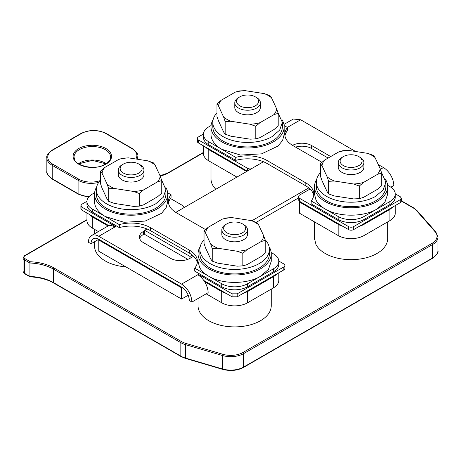 <?xml version="1.0" encoding="UTF-8"?>
<svg xmlns="http://www.w3.org/2000/svg" width="461" height="461" viewBox="0 0 461 461"><rect width="100%" height="100%" fill="white"/><g stroke="black" fill="none" stroke-linecap="round" stroke-linejoin="round"><path stroke-width="0.69" d="M144.719 230.696L143.429 231.439A13.726 7.923 0 0 0 139.406 237.046A13.726 7.923 0 0 0 143.429 242.647L170.599 258.333A13.726 7.923 0 0 0 190.007 258.333L190.007 256.466L144.719 230.321L147.036 228.984A27.447 15.847 0 0 0 119.307 227.601L119.307 224.611L92.321 209.029A18.296 10.563 0 0 1 86.956 201.561A18.296 10.563 0 0 1 92.321 194.093L94.609 192.767M298.267 198.074L256.23 222.34M313.722 195.585A27.447 15.847 0 0 0 308.772 187.898L251.844 220.761M197.273 262.816A27.447 15.847 0 0 0 192.323 255.129L190.007 256.466M187.869 259.341L144.719 234.43L144.719 230.321M338.155 219.488L338.155 216.503L311.169 200.921L311.169 203.906L338.155 219.488A18.296 10.563 0 0 0 364.034 219.488L389.908 204.551A18.296 10.563 0 0 0 395.267 197.078L395.267 194.093A18.296 10.563 0 0 0 389.908 186.619L387.62 185.299M175.785 212.388L263.485 161.753A27.447 15.847 0 0 0 235.755 160.37L235.755 157.38A27.447 15.847 0 0 1 266.994 160.474L305.81 182.884A27.447 15.847 0 0 1 313.849 194.093A27.447 15.847 0 0 1 311.169 200.921M308.772 187.898A27.447 15.847 0 0 0 305.81 185.875L305.81 182.884M263.485 161.753A27.447 15.847 0 0 1 266.994 163.465L305.81 185.875M221.706 286.719L221.706 283.734L194.721 268.152L194.721 271.137L221.706 286.719A18.296 10.563 0 0 0 247.586 286.719L273.459 271.783A18.296 10.563 0 0 0 278.819 264.309L278.819 261.324A18.296 10.563 0 0 0 273.459 253.85L271.172 252.53M192.323 255.129A27.447 15.847 0 0 0 189.362 253.106L150.545 230.696A27.447 15.847 0 0 0 147.036 228.984M284.95 135.822A27.447 15.847 0 0 1 287.508 130.492L287.508 127.501A27.447 15.847 0 0 0 284.829 134.33A27.447 15.847 0 0 0 292.868 145.538L321.945 162.324M389.908 204.551L389.908 201.561A18.296 10.563 0 0 0 395.267 194.093M389.908 201.561L364.034 216.503A18.296 10.563 0 0 1 338.155 216.503M168.501 203.053A27.447 15.847 0 0 1 171.06 197.723L171.06 194.732A27.447 15.847 0 0 0 168.38 201.561A27.447 15.847 0 0 0 176.419 212.769L205.497 229.555M273.459 271.783L273.459 268.792A18.296 10.563 0 0 0 278.819 261.324M273.459 268.792L247.586 283.734A18.296 10.563 0 0 1 221.706 283.734M194.721 268.152A27.447 15.847 0 0 0 197.4 261.324A27.447 15.847 0 0 0 189.362 250.116L150.545 227.705A27.447 15.847 0 0 0 119.307 224.611M119.307 227.601L92.321 212.02L92.321 209.029M86.956 201.561L86.956 204.551A18.296 10.563 0 0 0 92.321 212.02M211.057 125.536L208.77 126.861A18.296 10.563 0 0 0 203.41 134.33L203.41 137.32A18.296 10.563 0 0 0 208.77 144.789L235.755 160.37M284.109 125.536L287.508 127.501M282.04 119.739A36.598 21.131 180 0 1 282.697 120.909A36.598 21.131 180 0 1 284.178 126.861L284.178 134.33L282.605 140.461L278.012 146.068L261.589 153.853L240.446 155.052L221.706 149.272L235.755 157.38M385.546 179.496A36.598 21.131 180 0 1 386.209 180.672A36.598 21.131 180 0 1 387.689 186.619L387.689 194.093L384.906 202.177L376.971 209.029C363.498 217.223 338.685 217.223 325.218 209.029C320.833 206.482 317.756 203.485 315.975 200.039L314.494 194.093L314.494 186.619A36.598 21.131 180 0 1 316.621 179.525M167.66 192.767L171.06 194.732M269.115 246.756A36.598 21.131 180 0 1 269.76 247.903A36.598 21.131 180 0 1 271.241 253.85L271.241 261.324L268.458 269.408L260.523 276.26C247.05 284.454 222.237 284.454 208.77 276.26C204.384 273.713 201.307 270.716 199.527 267.271L198.046 261.324L198.046 253.85A36.598 21.131 180 0 1 200.172 246.756M165.591 186.97A36.598 21.131 180 0 1 166.248 188.14A36.598 21.131 180 0 1 167.729 194.093L167.729 201.561L166.156 207.692L161.563 213.299L145.14 221.084L123.997 222.283L105.258 216.503A36.598 21.131 180 0 1 96.021 207.508A36.598 21.131 180 0 1 94.54 201.561L94.54 194.093A36.598 21.131 180 0 1 96.666 186.993M203.41 134.33A18.296 10.563 0 0 0 208.77 141.798L221.706 149.272A36.598 21.131 180 0 1 212.469 140.277A36.598 21.131 180 0 1 210.988 134.33L210.988 126.861A36.598 21.131 180 0 1 213.115 119.762M284.178 126.861A36.598 21.131 180 0 1 252.789 147.774A36.598 21.131 180 0 1 212.469 132.808A36.598 21.131 180 0 1 210.988 126.861M387.689 186.619A36.598 21.131 180 0 1 356.295 207.536A36.598 21.131 180 0 1 315.975 192.571A36.598 21.131 180 0 1 314.494 186.619M271.241 253.85A36.598 21.131 180 0 1 239.847 274.768A36.598 21.131 180 0 1 199.527 259.802A36.598 21.131 180 0 1 198.046 253.85M167.729 194.093A36.598 21.131 180 0 1 136.341 215.005A36.598 21.131 180 0 1 96.021 200.039A36.598 21.131 180 0 1 94.54 194.093M282.351 122.378L282.351 126.861A34.765 20.071 180 0 1 272.169 141.054A34.765 20.071 180 0 1 234.28 145.405A34.765 20.071 180 0 1 212.815 126.861L212.815 122.378A34.765 20.071 0 0 0 234.28 140.922A34.765 20.071 0 0 0 272.169 136.571L279.7 130.06L282.339 122.378L277.954 112.611M385.857 182.141L385.857 186.619A34.765 20.071 180 0 1 375.675 200.812A34.765 20.071 180 0 1 337.786 205.168A34.765 20.071 180 0 1 316.327 186.619L316.327 182.141A34.765 20.071 0 0 0 337.786 200.685A34.765 20.071 0 0 0 375.675 196.334L383.206 189.823L385.851 182.141L381.466 172.374M269.408 249.372L269.408 253.85A34.765 20.071 180 0 1 259.226 268.043A34.765 20.071 180 0 1 221.338 272.399A34.765 20.071 180 0 1 199.878 253.85L199.878 249.372A34.765 20.071 0 0 0 221.338 267.916A34.765 20.071 0 0 0 259.226 263.565A34.765 20.071 0 0 0 269.408 249.372A34.765 20.071 0 0 0 265.017 239.599M165.902 189.609L165.902 194.093A34.765 20.071 180 0 1 155.72 208.286A34.765 20.071 180 0 1 117.832 212.636A34.765 20.071 180 0 1 96.366 194.093L96.366 189.609A34.765 20.071 0 0 0 117.832 208.153A34.765 20.071 0 0 0 155.72 203.802L163.252 197.291L165.891 189.609L161.506 179.842M216.97 112.864A34.765 20.071 0 0 0 212.815 122.378M320.481 172.627A34.765 20.071 0 0 0 316.327 182.141M204.033 239.858A34.765 20.071 0 0 0 199.878 249.372M100.521 180.095A34.765 20.071 0 0 0 96.366 189.609M259.935 137.655L274.047 129.512L278.196 125.939L278.196 113.348L274.047 114.57L259.935 122.718L255.786 126.285L255.786 138.876L259.935 137.655M278.196 113.348L276.675 108.9L271.512 97.772A29.204 16.861 0 0 0 264.326 93.623L245.05 90.638A29.204 16.861 0 0 0 235.231 92.16L221.119 100.308A29.204 16.861 0 0 0 218.491 105.978L216.97 103.875L216.97 116.466L218.491 120.915L223.654 132.042L225.175 134.145L230.846 136.191L250.116 139.176L255.786 138.876M363.447 197.417L377.553 189.269L381.708 185.702L381.708 173.106L377.553 174.333L363.447 182.475L359.298 186.048L359.298 198.639L363.447 197.417M381.708 173.106L380.187 168.663L375.024 157.535A29.204 16.861 0 0 0 367.832 153.38L348.562 150.401A29.204 16.861 0 0 0 338.737 151.923L324.63 160.065A29.204 16.861 0 0 0 321.997 165.735L320.481 163.638L320.481 176.229L321.997 180.677L327.166 191.805L328.681 193.902L334.352 195.954L353.627 198.939L359.298 198.639M246.998 264.649L261.105 256.5L265.259 252.933L265.259 240.337L261.105 241.564L246.998 249.706L242.849 253.279L242.849 265.87L246.998 264.649M265.259 240.337L263.738 235.894L258.575 224.766A29.204 16.861 0 0 0 251.383 220.612L232.114 217.632A29.204 16.861 0 0 0 222.288 219.154L208.182 227.296A29.204 16.861 0 0 0 205.548 232.966L204.033 230.869L204.033 243.46L205.548 247.909L210.717 259.036L212.233 261.133L217.903 263.185L237.179 266.17L242.849 265.87M143.486 204.886L157.599 196.743L161.748 193.171L161.748 180.579L157.599 181.801L143.486 189.949L139.337 193.516L139.337 206.107L143.486 204.886M161.748 180.579L160.226 176.131L155.063 165.003A29.204 16.861 0 0 0 147.877 160.854L128.602 157.869A29.204 16.861 0 0 0 118.782 159.391L104.67 167.539A29.204 16.861 0 0 0 102.042 173.209L100.521 171.106L100.521 183.697L102.042 188.146L107.206 199.273L108.727 201.376L114.397 203.422L133.667 206.407L139.337 206.107M218.491 105.978L223.654 117.1A29.204 16.861 0 0 0 230.846 121.255L250.116 124.234L255.786 126.285M230.846 121.255L225.175 121.548L225.175 134.145M223.654 117.1L225.175 121.548M221.119 100.308L216.97 103.875M235.231 92.16L239.38 90.938L245.05 90.638M264.326 93.623L269.996 95.675L271.512 97.772M321.997 165.735L327.166 176.863A29.204 16.861 0 0 0 334.352 181.012L353.627 183.997L359.298 186.048M334.352 181.012L328.681 181.311L328.681 193.902M327.166 176.863L328.681 181.311M324.63 160.065L320.481 163.638M338.737 151.923L342.892 150.695L348.562 150.401M367.832 153.38L373.502 155.432L375.024 157.535M205.548 232.966L210.717 244.094A29.204 16.861 0 0 0 217.903 248.243L237.179 251.228L242.849 253.279M217.903 248.243L212.233 248.542L212.233 261.133M210.717 244.094L212.233 248.542M208.182 227.296L204.033 230.869M222.288 219.154L226.443 217.926L232.114 217.632M251.383 220.612L257.054 222.663L258.575 224.766M102.042 173.209L107.206 184.331A29.204 16.861 0 0 0 114.397 188.486L133.667 191.465L139.337 193.516M114.397 188.486L108.727 188.78L108.727 201.376M107.206 184.331L108.727 188.78M104.67 167.539L100.521 171.106M118.782 159.391L122.931 158.169L128.602 157.869M147.877 160.854L153.548 162.906L155.063 165.003M276.675 108.9A29.204 16.861 180 0 1 274.047 114.57M250.116 124.234A29.204 16.861 0 0 0 259.935 122.718M239.818 96.856L238.527 97.599A12.81 7.393 0 0 0 234.776 102.832L234.776 107.436A12.81 7.393 0 0 0 243.978 114.535A12.81 7.393 0 0 0 260.39 107.436L260.39 102.832A12.81 7.393 0 0 0 256.639 97.599L255.348 96.856A10.978 6.339 180 0 1 257.025 104.572A10.978 6.339 180 0 1 244.491 107.419A10.978 6.339 180 0 1 241.933 106.773A10.978 6.339 180 0 1 239.818 96.856A10.978 6.339 180 0 1 250.675 95.254A10.978 6.339 180 0 1 255.348 96.856M380.187 168.663A29.204 16.861 180 0 1 377.553 174.333M353.627 183.997A29.204 16.861 0 0 0 363.447 182.475M343.33 156.613L342.033 157.362A12.81 7.393 0 0 0 338.282 162.589L338.282 167.199A12.81 7.393 0 0 0 347.485 174.293A12.81 7.393 0 0 0 363.902 167.199L363.902 162.589A12.81 7.393 0 0 0 360.15 157.362L358.854 156.613A10.978 6.339 180 0 1 360.537 164.329A10.978 6.339 180 0 1 348.003 167.182A10.978 6.339 180 0 1 345.439 166.53A10.978 6.339 180 0 1 343.33 156.613A10.978 6.339 180 0 1 354.186 155.017A10.978 6.339 180 0 1 358.854 156.613M263.738 235.894A29.204 16.861 180 0 1 261.105 241.564M237.179 251.228A29.204 16.861 0 0 0 246.998 249.706M226.881 223.844L225.585 224.593A12.81 7.393 0 0 0 221.833 229.82L221.833 234.43A12.81 7.393 0 0 0 231.036 241.524A12.81 7.393 0 0 0 247.453 234.43L247.453 229.82A12.81 7.393 0 0 0 243.702 224.593L242.405 223.844A10.978 6.339 180 0 1 244.088 231.56A10.978 6.339 180 0 1 231.555 234.413A10.978 6.339 180 0 1 228.99 233.762A10.978 6.339 180 0 1 226.881 223.844A10.978 6.339 180 0 1 237.738 222.248A10.978 6.339 180 0 1 242.405 223.844M160.226 176.131A29.204 16.861 180 0 1 157.599 181.801M133.667 191.465A29.204 16.861 0 0 0 143.486 189.949M123.369 164.087L122.079 164.831A12.81 7.393 0 0 0 118.327 170.063L118.327 174.667A12.81 7.393 0 0 0 127.53 181.767A12.81 7.393 0 0 0 143.941 174.667L143.941 170.063A12.81 7.393 0 0 0 140.19 164.831L138.899 164.087A10.978 6.339 180 0 1 140.576 171.803A10.978 6.339 180 0 1 128.043 174.65A10.978 6.339 180 0 1 125.484 174.004A10.978 6.339 180 0 1 123.369 164.087A10.978 6.339 180 0 1 134.226 162.485A10.978 6.339 180 0 1 138.899 164.087M234.776 102.832A12.81 7.393 0 0 0 240.988 109.171A12.81 7.393 0 0 0 243.978 109.925A12.81 7.393 0 0 0 260.39 102.832M338.282 162.589A12.81 7.393 0 0 0 344.5 168.933A12.81 7.393 0 0 0 347.485 169.688A12.81 7.393 0 0 0 363.902 162.589M221.833 229.82A12.81 7.393 0 0 0 228.051 236.165A12.81 7.393 0 0 0 231.036 236.919A12.81 7.393 0 0 0 247.453 229.82M118.327 170.063A12.81 7.393 0 0 0 124.539 176.402A12.81 7.393 0 0 0 127.53 177.157A12.81 7.393 0 0 0 143.941 170.063M393.302 206.701L389.908 209.403L364.034 224.346A18.296 10.563 0 0 1 359.344 226.305M205.375 146.938A18.296 10.563 0 0 0 208.77 149.646L246.612 171.492M299.339 201.935L299.339 213.138L338.155 235.548L338.155 224.346L299.339 201.935L299.984 201.561M338.155 224.346A18.296 10.563 0 0 0 342.84 226.305M395.267 205.566L395.267 213.138A18.296 10.563 180 0 1 389.908 220.612L364.034 235.548L364.034 224.346M203.41 145.803L203.41 153.38A18.296 10.563 0 0 0 208.77 160.849L208.77 149.646M236.908 177.099L208.77 160.849M338.155 235.548A18.296 10.563 0 0 0 364.034 235.548M108.116 225.994L92.321 216.877L88.927 214.169M98.787 240.031L98.787 251.239L181.594 299.045L181.594 287.843L98.787 240.031L99.432 239.657M181.594 287.843L182.216 287.48M226.391 293.536L221.706 291.577L204.615 281.711M247.586 291.577L247.586 302.779L273.459 287.843L273.459 276.635L247.586 291.577L242.895 293.536M273.459 276.635A18.296 10.563 0 0 0 276.854 273.932M387.689 221.891L387.689 238.539A36.598 21.131 180 0 1 356.295 259.451A36.598 21.131 180 0 1 315.975 244.486L314.5 238.539L314.494 221.891M210.988 162.134L210.988 178.776A36.598 21.131 0 0 0 215.823 189.275M98.383 231.583L92.321 228.08A18.296 10.563 180 0 1 86.956 220.612L86.956 213.034M181.594 299.045L188.226 295.219M206.176 293.818L221.706 302.779A18.296 10.563 180 0 0 247.586 302.779M273.459 287.843A18.296 10.563 0 0 0 278.819 280.369L278.819 272.797M198.046 298.515L198.046 305.77A36.598 21.131 0 0 0 224.34 326.042A36.598 21.131 0 0 0 271.241 305.77L271.241 289.122M94.54 241.737L94.54 246.007A36.598 21.131 0 0 0 120.834 266.285A36.598 21.131 0 0 0 125.962 266.925M54.15 268.048A0.916 0.53 120 0 0 53.505 269.166L180.839 342.684L181.49 341.566L54.15 268.048A37.514 21.655 0 0 0 30.322 261.762L29.919 263.018L24.393 259.831A0.916 0.53 -60 0 1 25.038 258.707A3.659 2.115 0 0 1 25.038 255.722L86.956 219.972M29.982 276.813L24.577 273.696L23.05 271.408A4.575 2.639 0 0 0 24.393 273.275L29.919 276.467L29.919 263.018A36.598 21.131 0 0 1 53.505 269.166L53.505 282.61A36.598 21.131 0 0 0 29.919 276.467L30.322 276.698M378.308 164.606L383.443 167.574A14.637 8.454 -120 0 1 393.792 185.501L390.842 187.201M283.941 124.447L293.311 119.036L300.63 119.762L355.581 151.485M247.257 171.123L198.414 142.922L198.414 139.931A3.659 2.115 0 0 1 197.343 138.438A3.659 2.115 0 0 1 198.414 136.946L203.416 134.059M197.343 138.438L197.343 141.429A3.659 2.115 0 0 0 198.414 142.922M395.261 193.822L400.263 196.709L401.329 198.201L401.335 201.186L400.263 202.684L353.679 229.572L353.679 226.587A3.659 2.115 0 0 1 348.504 226.587L299.339 198.201L298.267 196.703L299.339 195.21L310.046 189.033M299.339 198.201L299.339 201.186L348.504 229.572A3.659 2.115 0 0 0 353.679 229.572M299.339 201.186L298.267 199.694L298.267 196.709M295.582 147.099A13.726 7.923 0 0 1 311.63 148.523L328.128 158.048M330.716 156.556L311.63 145.538A13.726 7.923 0 0 0 292.556 145.348M401.329 198.201L400.263 199.694L353.679 226.587M251.182 168.859A3.659 2.115 0 0 1 247.586 168.317L198.414 139.931M91.024 243.765L98.787 239.288A10.978 6.339 60 0 0 93.301 238.74A10.978 6.339 60 0 0 91.024 243.765L88.437 242.273A14.637 8.454 60 0 1 91.468 235.571A14.637 8.454 60 0 1 98.787 236.297L115.607 226.587L81.966 207.162L80.894 205.669L81.966 204.177L86.968 201.29M191.949 302.036L208.118 292.695A14.637 8.454 -120 0 0 197.769 274.768L181.594 284.109C187.881 288.442 191.332 294.423 191.949 302.036L189.362 300.543C188.901 294.838 186.313 290.355 181.594 287.094L98.787 239.288M181.594 284.109L98.787 236.297M91.468 235.571L107.644 226.236A14.637 8.454 60 0 1 114.962 226.962M283.815 269.916L283.815 266.925L237.231 293.818L237.231 296.803L283.815 269.916A3.659 2.115 0 0 0 284.886 268.417L284.886 265.432A3.659 2.115 0 0 0 283.815 263.94L278.813 261.053M237.231 296.803L232.056 296.803L203.802 280.495M108.929 225.717L81.966 210.153L80.894 208.66L80.894 205.669M144.719 233.681L143.429 234.43A13.726 7.923 0 0 0 139.654 238.539M190.007 258.333L193.597 256.264M170.461 198.495L182.89 205.669L183.962 207.162L183.818 207.75M197.769 274.768L198.414 274.393L232.056 293.818L232.056 296.803M237.231 293.818L232.056 293.818M283.815 266.925A3.659 2.115 0 0 0 284.886 265.432M198.414 275.165L198.414 274.393M364.034 219.488L364.034 216.503M266.994 163.465L266.994 160.474M247.586 286.719L247.586 283.734M189.362 253.106L189.362 250.116M150.545 230.696L150.545 227.705M208.77 144.789L208.77 141.798M389.908 209.403L389.908 220.612M92.321 216.877L92.321 228.08M221.706 291.577L221.706 302.779M181.49 341.566A17.385 10.038 0 0 0 185.887 343.41L222.888 354.296A17.385 10.038 0 0 0 243.074 352.446L431.945 243.402A17.385 10.038 0 0 0 435.138 231.75L416.289 210.389A17.385 10.038 0 0 0 413.091 207.848L401.335 201.059M160.134 175.923A19.212 11.093 0 0 0 168.011 173.175L203.41 152.741M135.862 158.993A17.385 10.038 0 0 0 131.783 148.523L105.903 133.586A17.385 10.038 0 0 0 81.32 133.586L52.854 150.021A17.385 10.038 0 0 0 52.854 164.214L78.733 179.15A17.385 10.038 0 0 0 100.031 180.637M30.322 261.762L25.038 258.707M111.533 156.319A19.212 11.093 0 0 0 110.755 153.242A19.212 11.093 0 0 0 86.91 145.722A19.212 11.093 0 0 0 73.881 159.489A19.212 11.093 0 0 0 95.093 167.343A19.212 11.093 0 0 0 111.533 156.319M181.029 356.549L53.689 283.031A0.916 0.53 120 0 1 53.505 282.61L180.839 356.128A0.916 0.53 -60 0 0 181.029 356.549L185.627 358.479A0.916 0.34 -73.6 0 1 185.472 358.076L222.473 368.956L222.473 355.512L185.472 344.626L185.472 358.076A18.296 10.563 180 0 1 180.839 356.128L180.839 342.684A18.296 10.563 0 0 0 185.472 344.626A0.916 0.34 -73.6 0 1 185.887 343.41M185.627 358.479L222.628 369.365A0.916 0.34 106.4 0 1 222.473 368.956A18.296 10.563 0 0 0 243.719 367.014L243.719 353.57A18.296 10.563 0 0 1 222.473 355.512L222.888 354.296M431.945 243.402A0.916 0.53 60 0 1 432.591 244.526L243.719 353.57A0.916 0.53 -120 0 0 243.074 352.446M435.138 231.75L435.956 232.258M432.591 244.526A18.296 10.563 0 0 0 437.95 237.052L437.95 250.502A18.296 10.563 180 0 1 432.591 257.97A0.916 0.53 60 0 1 432.401 258.391L243.529 367.434A0.916 0.53 -120 0 0 243.719 367.014L432.591 257.97L432.591 244.526M416.289 210.389A0.916 0.668 -41.4 0 1 416.975 210.533L435.824 231.895L437.95 237.052M401.335 200.748L413.546 207.802A0.916 0.53 120 0 0 413.091 207.848M167.36 173.549L168.011 173.175M81.32 133.586A0.916 0.53 60 0 0 80.865 133.54C89.365 129.501 97.865 129.501 106.364 133.54L132.238 148.477A0.916 0.53 120 0 0 131.783 148.523M137.124 159.189A18.296 10.563 0 0 0 137.787 156.365C138.502 154.504 136.652 151.876 132.238 148.477M106.549 133.955L105.903 133.586M52.208 150.39L52.854 150.021M80.865 133.54L52.398 149.975C47.984 153.369 46.135 155.997 46.849 157.864A18.296 10.563 0 0 0 52.208 165.332A0.916 0.53 -60 0 1 52.854 164.214M98.694 182.395A18.296 10.563 0 0 1 78.088 180.274L78.088 193.718L52.208 178.776L52.208 165.332L78.088 180.274L78.733 179.15M24.393 256.091L25.038 255.722M86.956 219.661L24.577 255.676L23.05 257.964A4.575 2.639 0 0 0 24.393 259.831L24.393 273.275L25.038 273.65M110.617 157.068A18.296 10.563 0 0 0 109.874 154.141A18.296 10.563 0 0 0 89.716 146.656A18.296 10.563 0 0 0 74.019 157.115L74.699 159.823C74.757 163.989 91.151 170.42 102.244 165.643C108.03 163.096 110.824 160.255 110.617 157.115A18.296 10.563 0 0 0 110.617 157.068M52.854 179.15L52.208 178.776A18.296 10.563 180 0 1 46.849 171.308L46.849 157.864M88.973 196.743A18.296 10.563 180 0 1 78.088 193.718A0.916 0.53 -60 0 0 78.278 194.139L52.398 179.196C47.984 175.802 46.135 173.169 46.849 171.308M78.416 163.69A18.296 10.563 180 0 1 106.22 163.69M383.443 167.574L380.423 169.314M287.37 127.42L300.63 119.762M247.586 168.317L247.586 170.933M400.263 199.694L400.263 202.684M348.504 229.572L348.504 226.587M311.63 148.523L311.63 145.538M81.966 207.162L81.966 210.153M143.429 234.43L143.429 231.439M413.546 207.802L416.975 210.533M160.053 175.756L167.55 173.129L203.41 152.43M94.54 233.802L94.54 229.365M137.787 159.293L137.787 156.365M23.05 271.408L23.05 257.964M53.689 283.031C47.253 279.372 39.404 277.315 30.149 276.859M243.529 367.434C237.363 370.673 230.396 371.318 222.628 369.365M437.95 250.502C438.642 252.403 436.792 255.031 432.401 258.391M88.662 197.112L78.278 194.139M105.99 163.839L92.321 160.382L78.647 163.839M183.962 207.162L183.962 207.663"/></g></svg>
